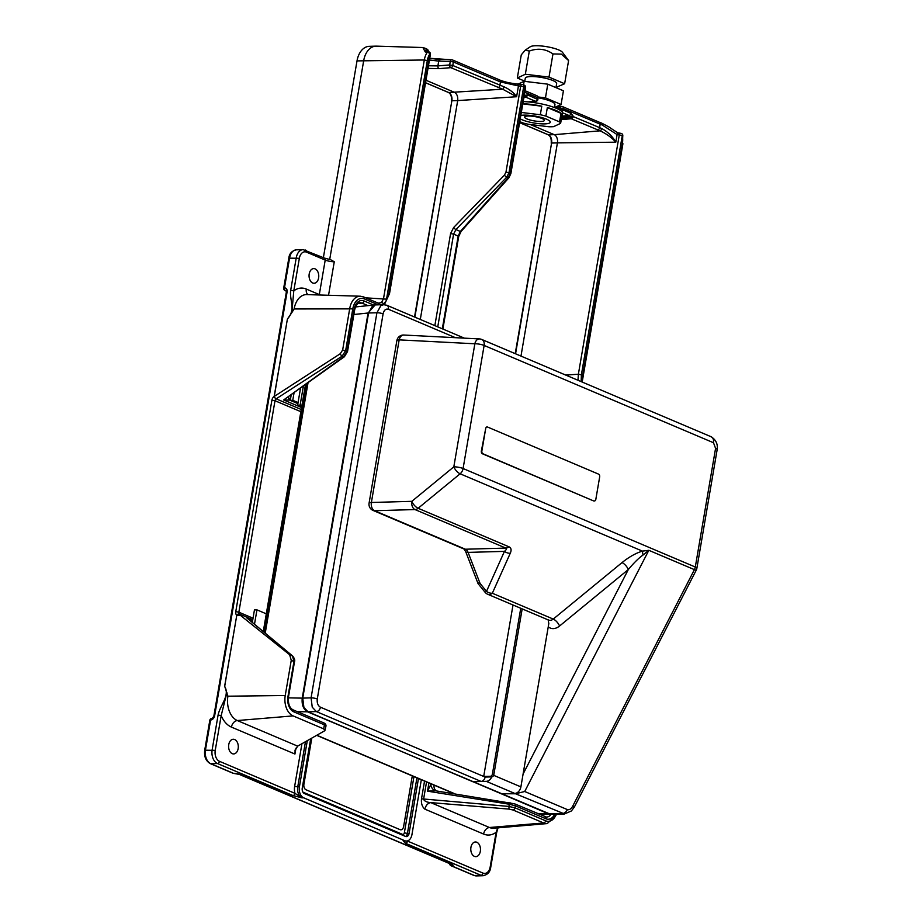 <?xml version="1.0" encoding="UTF-8"?>
<svg xmlns="http://www.w3.org/2000/svg" width="922" height="922" viewBox="0 0 922 922"><rect width="100%" height="100%" fill="white"/><g stroke="black" fill="none" stroke-linecap="round" stroke-linejoin="round"><path stroke-width="1.38" d="M440.578 59.561A2.224 1.487 91.6 0 0 440.197 59.481A2.224 1.487 91.6 0 0 438.711 61.094L429.445 60.022M363.141 296.838A2.224 1.602 113 0 1 363.579 296.93L378.585 303.292A2.224 1.602 113 0 0 378.147 303.2L381.524 302.6L383.517 298.601L424.304 59.988L427.324 60.541L386.537 299.154L386.064 301.01L383.022 304.698M386.064 301.01L388.992 293.196L429.894 53.914A14.383 9.508 88.4 0 0 427.324 60.541M386.537 299.154L365.734 297.841M318.609 277.925A7.341 4.852 88.4 0 0 313.699 268.59A7.341 4.852 88.4 0 0 309.204 273.938A7.341 4.852 88.4 0 0 314.114 283.261A7.341 4.852 88.4 0 0 318.609 277.925M498.03 827.841L496.647 832.67L496.117 832.255L497.799 827.864M238.153 748.595A7.341 4.852 88.4 0 0 233.243 739.26A7.341 4.852 88.4 0 0 228.748 744.607A7.341 4.852 88.4 0 0 233.658 753.931A7.341 4.852 88.4 0 0 238.153 748.595M480.327 851.317A7.341 4.852 88.4 0 0 475.418 841.982A7.341 4.852 88.4 0 0 470.935 847.33A7.341 4.852 88.4 0 0 475.833 856.653A7.341 4.852 88.4 0 0 480.327 851.317M524.169 95.773L524.526 95.923A2.224 1.602 113 0 1 523.915 97.306L524.457 97.271A2.224 1.475 -130.7 0 0 524.595 97.248A2.224 1.475 49.4 0 1 524.457 97.271L525.54 97.075A2.224 1.602 -67 0 0 527.499 94.885L525.275 95.289A2.224 1.475 49.4 0 1 525.056 97.017L525.056 97.017A2.224 1.475 -130.7 0 0 525.275 95.289L524.526 95.923A2.224 1.475 49.3 0 1 524.307 97.663A2.224 1.475 49.3 0 1 523.811 97.893M523.823 97.801L524.918 97.133M558.836 109.499L559.942 109.407L560.173 108.035L555.367 107.897M561.463 118.454L570.349 117.705A2.224 0.784 -21.1 0 0 573.23 116.575L601.674 128.515C607.967 131.973 612.669 136.525 615.792 142.184C611.851 137.678 606.607 133.886 600.061 130.832A2.224 1.245 -72.3 0 0 601.674 128.515M601.386 123.075A2.224 1.233 108.9 0 1 601.674 123.11L609.039 127.006C609.661 127.49 619.688 134.358 618.823 132.987L618.823 132.987A2.224 1.452 100 0 0 617.095 134.577L602.262 125.046L563.261 108.589L563.031 109.96L570.995 113.337A2.224 1.602 113 0 1 569.024 115.515L569.911 116.575L561.671 117.255M622.811 135.142L622.408 143.29A14.383 9.508 88.4 0 0 622.292 135.522L622.811 135.142A2.224 2.224 0 0 0 621.036 133.39A2.224 1.452 100.6 0 0 619.273 134.969L617.095 134.577L615.792 142.184L557.418 142.887L520.976 356.099M292.942 795.536A2.224 1.602 -67 0 0 294.982 793.346L301.978 797.853L292.942 795.536L217.442 763.508A11.122 7.353 -91.6 0 1 212.152 749.793L218.088 715.069C220.174 704.915 230.223 695.545 224.622 686.325L236.77 615.262A4.449 3.192 113 0 1 235.767 611.632L271.909 400.16A4.449 3.192 113 0 1 274.168 396.437L287.41 318.966L274.283 396.414A2.224 0.968 57.1 0 0 276.151 398.846L276.139 398.857A2.224 1.014 -125 0 1 274.168 396.437L274.249 396.437M310.691 738.718L302.255 788.045A4.449 2.939 88.4 0 0 304.375 793.531L405.519 836.438A4.449 2.939 88.4 0 0 406.383 836.6A4.449 2.939 88.4 0 0 409.103 833.361L418.473 778.525M402.534 835.171A2.224 1.602 113 0 1 402.557 834.387A2.224 1.475 88.4 0 0 404.343 832.854L413.955 776.612M302.912 792.125L402.557 834.387M307.303 740.643L299.408 786.835A8.897 5.878 88.4 0 0 303.649 797.807L404.793 840.714A8.897 5.878 88.4 0 0 406.51 841.048A8.897 5.878 88.4 0 0 411.95 834.571L421.331 779.735M235.767 611.632L238.856 612.196A2.224 1.602 -67 0 0 239.363 614.006L239.374 614.017A2.224 1.51 -49.8 0 0 236.77 615.262L224.703 686.302L227.918 696.202A19.731 13.046 88.4 0 0 237.323 720.543L297.645 746.14L294.89 750.854M295.144 749.932L294.936 754.035L231.434 727.101A6.673 4.794 113 0 1 237.323 720.543L293.104 715.898L323.703 728.876L324.394 724.819L293.795 711.83A12.297 8.125 -91.6 0 1 287.941 696.663L293.968 661.397L292.481 655.934A2.224 1.579 -50.2 0 1 292.747 656.107C294.556 658.527 295.144 660.44 294.487 661.823L291.26 660.256L285.232 695.511A16.515 10.914 88.4 0 0 293.104 715.898M297.645 746.14L324.878 730.662L325.985 726.029C326.111 724.611 325.316 723.539 323.599 722.813L323.599 722.813A2.224 1.602 113 0 1 324.394 724.819L325.616 726.363M324.878 730.662L323.703 728.876M248.79 619.538L251.729 621.44A6.673 0.772 -7.5 0 0 251.303 621.566M252.432 621.739L251.798 621.981M291.26 660.256L289.623 654.724L240.296 615.274L236.839 615.262A2.224 1.452 129.6 0 1 239.363 614.006L240.296 615.274M226.893 692.618L221.176 715.633L215.241 750.347A8.897 5.878 88.4 0 0 219.471 761.318L294.982 793.346A11.122 7.353 -91.6 0 1 294.648 786.328L297.748 786.881A8.897 5.878 88.4 0 0 301.978 797.853L303.649 797.807M218.088 715.069L221.176 715.633A26.404 17.449 -91.6 0 0 231.434 727.101M490.181 866.968L490.711 867.395C490.216 871.912 487.692 874.69 483.128 875.716A11.122 7.353 -91.6 0 1 480.984 875.301L405.484 843.273L403.121 840.76L407.524 841.083L483.024 873.111A8.897 5.878 88.4 0 0 490.181 866.968L496.117 832.255A26.404 17.449 -91.6 0 1 483.589 834.053A6.673 4.794 113 0 1 489.467 827.507A19.731 13.046 88.4 0 0 493.777 828.21L547.265 823.577A16.608 10.983 -91.6 0 1 543.646 822.977L513.035 810L508.886 809.09L430.758 802.601L489.467 827.507L543.646 822.977A2.224 1.602 113 0 0 545.605 820.799A14.383 9.508 88.4 0 0 556.3 814.207M405.484 843.273A2.224 1.602 -67 0 0 407.524 841.083A11.122 7.353 -91.6 0 0 407.743 840.806M578.002 380.279L578.371 374.24L619.273 134.969L622.292 135.522L581.39 374.805L581.137 381.604M554.629 814.253A12.297 8.125 -91.6 0 1 545.951 818.782L515.34 805.805L509.151 804.215L509.993 802.624M483.589 834.053L424.881 809.147C422.161 806.877 421.031 803.442 421.504 798.821L508.783 806.416L514.995 807.822L545.605 820.799M424.881 809.147C425.803 805.39 427.762 803.212 430.758 802.601C426.955 802.313 424.558 801.23 423.567 799.328L426.54 781.948M435.23 790.742L427.508 791.168L430.793 784.53A6.673 4.944 -104.9 0 0 435.23 790.742L514.545 803.8A2.224 1.602 -67 0 1 515.34 805.805L514.995 807.822A2.224 1.602 113 0 1 513.035 810M430.92 783.804L430.793 784.53L432.257 784.38M434.066 785.141A6.673 4.794 -67 0 0 436.509 790.811A6.673 4.794 -67 0 0 436.521 790.811A6.673 4.794 -67 0 0 436.636 790.857M428.914 782.951L427.508 791.168L509.151 804.215L508.886 809.09M375.934 46.146L369.261 46.331A20.007 13.231 88.4 0 0 357.01 60.898L424.304 59.988A16.608 10.983 -91.6 0 1 427.266 52.335L425.284 51.966L422.875 47.529L376.441 46.146A20.007 13.231 88.4 0 0 375.934 46.146A20.007 13.231 88.4 0 0 363.683 60.702L329.696 259.543M378.758 303.384L378.585 303.292A2.224 1.602 113 0 1 379.415 304.802M307.971 294.637A6.673 4.794 113 0 1 306.311 289.07L319.312 294.579L325.212 260.073A6.673 1.452 9.7 0 0 334.271 261.756L330.641 259.716L324.417 258.079A2.224 1.602 113 0 1 325.212 260.073L306.507 252.144A8.897 5.878 88.4 0 0 299.35 258.287L293.784 290.868L291.848 312.593L287.48 318.989M274.283 396.414L340.287 353.714L342.65 349.98L349.772 308.305A16.608 10.983 -91.6 0 1 360.364 296.216L306.703 294.602A19.731 13.046 88.4 0 0 294.118 308.962L291.848 312.593M287.41 318.966C296.239 309.331 289.312 300.445 290.684 290.303L293.784 290.868A26.404 17.449 -91.6 0 1 306.311 289.07M357.01 60.898L323.38 257.641M354.129 309.435L354.659 309.85L347.525 351.536L344.402 356.745A2.224 1.095 -125.8 0 1 343.618 356.768L347.006 351.109L354.129 309.435A12.297 8.125 -91.6 0 1 364.029 300.941L373.675 305.032M378.285 304.825L364.374 298.924A14.383 9.508 88.4 0 0 352.792 308.858L345.669 350.544L342.154 356.146L276.151 398.846L301.24 409.483M290.649 395.469A6.673 1.452 -170.3 0 0 291.075 395.665L289.566 400.09L283.665 399.952L344.402 356.745M288.667 396.898A6.673 3.388 -150.4 0 0 289.566 400.09L297.887 403.617L290.269 400.39L292.77 400.321L298.071 402.568M340.287 353.714A2.224 0.968 57.1 0 0 342.154 356.146L343.618 356.768L283.665 399.952L301.575 407.547M384.347 304.686L389.522 293.611L430.413 54.34L429.894 53.914A2.224 1.245 -145.2 0 0 427.266 52.335A2.224 1.59 -80.5 0 1 428.592 51.77L426.54 51.436A2.224 1.59 -81.2 0 1 426.54 51.448L424.385 50.549M425.284 51.966A2.224 1.59 -81.2 0 1 426.54 51.436M428.223 51.713L427.75 51.113A2.224 1.613 -66.7 0 0 426.944 49.108L425.388 48.359A2.224 1.879 119.3 0 1 426.241 50.376L424.5 50.249M428.465 65.773L437.892 65.911L438.711 61.094L450.282 61.417A2.224 1.487 91.6 0 1 451.768 59.803L429.744 58.293M427.658 51.62L426.241 50.376M499.655 79.949C503.412 81.828 510.166 83.28 519.904 84.305A2.224 1.418 -87.6 0 0 518.452 85.93L500.45 81.943A2.224 1.602 -67 0 0 499.655 79.949L452.564 59.976A2.224 2.224 0 0 0 451.768 59.803A2.224 1.487 91.6 0 1 452.137 59.884A2.224 1.602 113 0 1 452.564 59.976A2.224 1.602 113 0 1 453.37 61.981L452.771 65.485L503.988 86.795C509.486 89.273 513.692 92.58 516.608 96.729L518.452 85.93L523.708 86.576L509.002 172.645L506.72 177.208A2.224 0.645 -135.9 0 1 504.449 175.122L505.982 172.08L520.688 86.023A2.224 1.418 -87.6 0 1 522.14 84.409A2.224 1.418 -87.6 0 1 522.474 84.49A2.224 1.602 -67 0 1 522.912 84.582L524.249 85.147A2.224 1.602 -67 0 1 525.056 87.152L523.708 86.576A2.224 1.602 -67 0 0 522.912 84.582A2.224 2.224 0 0 0 522.14 84.409L519.904 84.305A2.224 1.418 -87.6 0 1 520.239 84.386C512.713 83.856 505.705 82.346 499.217 79.857M508.875 177.808L461.092 231.457A2.224 0.749 -138.3 0 1 460.343 231.457L508.137 177.808L510.339 173.209L510.869 173.636L508.875 177.808A2.224 0.749 -138.3 0 1 508.137 177.808L506.72 177.208L455.917 229.578A2.224 0.645 -135.9 0 1 453.647 227.492L504.449 175.122M461.092 231.457L458.707 236.481L458.176 236.067L460.343 231.457L455.917 229.578L453.601 234.119L450.581 233.566L453.647 227.492M425.987 80.249L454.523 92.361C456.978 93.86 458.038 96.603 457.704 100.579L420.294 319.461M457.704 100.579L516.608 96.729L502.709 89.215L450.812 67.663A2.224 1.452 -94.8 0 1 449.671 64.932L450.282 61.417L453.37 61.981L500.45 81.943L499.851 85.458A2.224 1.602 113 0 1 497.892 87.636M503.988 86.795A2.224 0.91 104.3 0 1 502.709 89.215L448.691 92.523A1.106 0.795 113 0 1 448.23 92.327M530.3 124.505L554.249 134.658A6.673 4.414 -91.6 0 1 557.418 142.887L551.587 143.048L515.559 353.794M519.593 122.591L548.406 134.819L554.249 134.658L600.061 130.832L571.271 118.765A2.224 1.452 85.2 0 1 570.349 117.705L569.911 116.575A2.224 0.784 158.9 0 0 572.793 115.446L573.23 116.575A2.224 1.602 -67 0 1 571.271 118.765L561.268 119.595M521.633 122.407L519.616 122.407M598.943 122.153A2.224 1.602 113 0 1 599.369 122.246L601.674 123.11A2.224 1.233 108.9 0 1 602.262 125.046M311.244 738.407L303.903 784.288A4.449 2.939 88.4 0 0 306.023 789.774L400.044 829.65L306.023 789.774M311.797 738.096L303.903 784.288M400.044 829.65A4.449 2.939 88.4 0 0 403.617 826.585L412.284 775.898M294.014 393.037L292.77 400.321M291.075 395.665L290.269 400.39M266.308 613.833L256.961 609.868L254.495 624.229M256.961 609.868L254.449 609.938L252.317 622.419M381.524 302.6A2.224 1.475 49.4 0 1 383.69 304.179A2.224 1.475 49.4 0 1 383.748 304.675L375.369 304.905L372.534 305.873L368.57 312.996L302.75 698.104L303.903 707.404L308.029 711.819L472.721 781.672L481.065 781.43L316.373 711.577L308.029 711.819M320.441 707.209A4.449 3.192 -67 0 1 316.373 711.577L312.235 707.174L311.083 697.873L376.914 312.765L380.878 305.631L383.702 304.675L386.86 305.274A4.449 3.192 113 0 1 388.462 309.273C385.799 308.559 384.013 310.092 383.091 313.872L317.272 698.991C316.857 702.99 317.917 705.733 320.441 707.209L485.133 777.062A4.449 3.192 113 0 1 481.065 781.43M513.012 604.993L483.704 776.462L490.377 776.266A2.224 1.602 -67 0 0 492.406 774.077L493.835 774.687A2.224 1.602 113 0 1 491.795 776.877L485.133 777.062M564.529 813.965L515.594 793.773L501.822 793.796M572.516 806.519L694.416 569.646L648.823 550.307L643.06 555.009A6.673 1.06 74.7 0 1 642.438 551.125L648.823 550.307L524.71 791.502L567.445 809.631C569.3 810.081 570.995 809.043 572.516 806.519L574.325 807.084L571.386 810.968L564.437 813.976L550.941 814.357A11.122 7.353 -91.6 0 1 548.797 813.942L501.787 793.992M472.871 781.66L501.361 793.819L514.787 793.439A6.673 4.794 -67 0 0 520.895 786.881L548.809 623.537L548.06 619.457M472.871 781.729L486.297 781.349A6.673 4.794 -67 0 0 491.772 776.877L490.377 776.266M643.06 555.009C638.773 558.017 633.863 562.858 628.32 569.542A6.673 2.731 50.6 0 0 622.016 562.604C629.161 556.876 635.973 553.05 642.438 551.125L460.124 473.793A6.673 2.731 -129.4 0 1 453.82 466.843L474.853 343.779L399.168 339.872A6.673 1.452 -170.3 0 0 396.875 340.564L369.077 503.158A6.673 6.673 0 0 0 373.053 510.431L463.881 548.947L465.656 551.54L478.045 583.603L485.122 592.316L486.505 591.371L504.449 551.368C506.478 549.708 506.939 548.613 505.821 548.094L415.004 509.566L374.562 510.707A6.673 4.794 113 0 1 373.053 510.431M520.746 608.278L492.406 774.077M493.835 774.687L522.175 608.889M465.656 551.54A6.673 2.363 158.9 0 0 468.088 552.393L504.449 551.368A6.673 4.771 -155.8 0 0 510.281 553.235L492.325 593.249A6.673 4.771 -155.8 0 1 486.505 591.371L480.062 583.442L478.23 582.831M696.225 570.211A6.673 6.673 0 0 0 696.871 568.275A6.673 1.452 9.7 0 0 695.303 567.018L715.576 448.357L713.49 442.733A6.673 4.794 -67 0 0 711.093 436.728L481.733 339.446A6.673 4.794 113 0 1 484.131 345.45L463.086 468.526A6.673 4.794 113 0 1 460.124 473.793L418.127 508.276A6.673 2.731 -129.4 0 1 411.823 501.338L453.82 466.843A6.673 1.452 -170.3 0 1 463.086 468.526L695.303 567.018A6.673 4.794 113 0 1 694.416 569.646L696.225 570.211L574.325 807.084M524.71 791.502L515.594 793.773M715.576 448.357A6.673 1.452 9.7 0 1 717.155 449.625L696.871 568.275M375.127 304.928L368.074 313.007L302.243 698.127C301.598 704.765 303.361 709.329 307.533 711.83L550.722 814.357M594.033 500.888A2.224 1.475 88.4 0 0 595.831 499.355L599.669 476.893A2.224 1.475 88.4 0 0 598.609 474.15L487.496 427.013A2.224 1.475 88.4 0 0 485.698 428.546L481.86 451.019A2.224 1.475 88.4 0 0 482.921 453.762L593.538 500.9L482.413 453.774A2.224 1.475 88.4 0 1 481.365 451.031L485.698 428.546M301.851 405.864L300.123 405.127L303.338 386.33M301.678 406.925L297.622 405.196L300.123 405.127M297.622 405.196L300.491 388.369M527.004 118.95A10.004 2.178 9.7 0 1 524.641 117.048A10.004 2.178 9.7 0 1 531.256 116.126A10.004 2.178 9.7 0 1 542.009 118.523A10.004 2.178 9.7 0 1 544.372 120.425A10.004 2.178 9.7 0 1 537.745 121.347A10.004 2.178 9.7 0 1 527.004 118.95M554.468 107.551L554.963 104.612A17.783 3.861 -170.3 0 0 550.768 101.247A17.783 3.861 -170.3 0 0 538.183 97.824M524.756 81.378L525.31 78.186A15.905 3.458 9.7 0 1 535.82 76.722A15.905 3.458 9.7 0 1 552.9 80.537A15.905 3.458 9.7 0 1 556.646 83.545L555.954 87.625M562.362 52.22A16.677 3.63 -170.3 0 0 558.709 49.926A16.677 3.63 -170.3 0 0 542.574 46.1A16.677 3.63 -170.3 0 0 530.311 46.745L525.275 50.122L529.309 51.067C537.826 47.921 545.709 48.878 552.97 53.937L561.314 54.11L568.597 60.564L562.362 52.22M555.989 87.417L564.633 83.741L549.005 77.102L525.344 74.244L517.323 78.001L521.276 54.836L525.275 50.122M525.344 74.244L529.309 51.067M549.005 77.102L552.97 53.937M517.323 78.001L524.791 81.171M564.633 83.741L568.597 60.564M517.991 84.179L524.145 81.297L547.795 84.167L563.423 90.794L561.083 104.486L554.514 107.563M523.535 84.847L524.145 81.297M538.033 96.96L545.455 97.859L547.795 84.167M545.455 97.859L561.083 104.486M520.227 118.834A16.123 3.504 -170.3 0 0 529.067 121.992A16.123 3.504 -170.3 0 0 550.261 122.223A16.123 3.504 -170.3 0 0 539.681 117.025A16.123 3.504 -170.3 0 0 520.815 115.446M519.754 121.612L522.855 122.926A26.68 5.797 -170.3 0 0 525.586 123.629A26.68 5.797 -170.3 0 0 528.433 124.274L549.109 126.775A26.68 5.797 -170.3 0 0 553.603 126.648L560.622 123.364A26.68 5.797 -170.3 0 0 559.55 121.888L561.014 113.337A26.68 5.797 -170.3 0 0 547.345 107.54L545.882 116.091A26.68 5.797 -170.3 0 0 543.15 115.4A26.68 5.797 -170.3 0 0 540.315 114.743L521.322 112.449M561.878 116.034A26.68 5.797 -170.3 0 0 562.132 115.446L562.501 113.314A26.68 5.797 -170.3 0 0 544.983 104.693A26.68 5.797 -170.3 0 0 523.177 101.581M560.622 123.364L562.086 114.801A26.68 5.797 -170.3 0 1 562.132 115.446M540.315 114.743L541.779 106.191L522.786 103.886M541.779 106.191A26.68 5.797 -170.3 0 0 522.809 103.725M561.014 113.337L547.345 107.54M559.55 121.888L545.882 116.091M429.733 58.34L439.84 59.538M559.919 110.121A2.224 1.452 -94.8 0 1 559.942 109.407L563.031 109.96A2.224 1.602 113 0 1 561.947 111.781M528.64 101.95L535.901 101.351A2.224 1.452 -94.8 0 1 535.428 101.27A2.224 1.602 -67 0 0 537.388 99.08L537.618 97.709L524.768 92.269M527.949 101.893L535.428 101.27L525.54 97.075M425.561 82.715L448.691 92.523A6.673 4.414 -91.6 0 1 451.861 100.752L414.531 317.018M457.704 100.59L451.861 100.752L414.877 317.156M597.617 129.933A2.224 1.602 -67 0 0 599.577 127.755L600.176 124.24A2.224 1.602 113 0 0 599.369 122.246L562.466 106.595A2.224 1.602 113 0 1 563.261 108.589L560.173 108.035A2.224 1.487 91.6 0 1 561.659 106.41L557.234 106.295M290.684 290.303L296.262 257.722A11.122 7.353 -91.6 0 1 303.073 249.632L296.4 249.827A11.122 7.353 88.4 0 0 289.589 257.918L284.472 287.871L283.699 288.102A2.224 2.224 0 0 0 285.025 290.522A2.224 1.602 -67 0 0 285.532 290.614L286.177 290.891M285.532 290.614A2.224 1.602 113 0 1 286.027 290.707L286.304 292.286L287.076 292.055A4.449 3.192 -67 0 0 284.472 287.871A2.224 1.475 88.4 0 0 285.532 290.614M409.103 833.361L407.432 833.407A4.449 2.939 -91.6 0 1 405.542 836.438M416.928 777.868L407.432 833.407L404.343 832.854M299.408 786.835L297.748 786.881L305.47 741.691M450.443 863.972A2.224 1.475 88.4 0 0 451.526 865.816A4.449 0.968 -170.3 0 0 452.011 864.513L239.755 774.48A2.224 1.602 113 0 1 239.247 774.388A2.224 1.602 113 0 1 238.913 774.18M452.011 864.513A2.224 1.602 113 0 1 451.515 864.421L239.247 774.388L233.992 773.454A2.224 1.475 88.4 0 0 234.349 773.374M287.076 292.055L214.665 715.656L211.956 718.411A2.224 1.475 88.4 0 0 210.596 720.024L205.479 749.978A11.122 7.353 88.4 0 0 210.769 763.693L233.566 773.362A2.224 1.475 88.4 0 0 233.992 773.454A2.224 2.224 0 0 1 233.059 773.27A2.224 1.602 113 0 0 233.566 773.362A4.449 0.968 -170.3 0 1 239.755 774.48M219.471 761.318A2.224 1.602 -67 0 1 217.442 763.508L210.769 763.693A2.224 1.602 113 0 1 210.274 763.6L233.059 773.27M214.665 715.656A4.449 3.192 -67 0 1 210.596 720.024L209.824 720.255L204.707 750.208C203.958 756.536 205.813 760.996 210.274 763.6M215.241 750.347L204.707 750.208M295.939 748.203L294.936 754.035M285.232 695.511L227.918 696.202M323.173 722.721A2.224 1.602 113 0 1 323.599 722.813L293 709.836A2.224 1.602 113 0 1 293.795 711.83M294.487 661.823L288.459 697.09L287.941 696.663M289.623 654.724L292.481 655.934L246.462 617.602L252.697 620.241M271.909 400.16L274.998 400.724L238.856 612.196L253.043 618.213M252.789 619.711L239.374 614.017M294.648 786.328L301.943 743.697M404.793 840.714L403.121 840.76A8.897 5.878 88.4 0 0 404.839 841.095L406.51 841.048M449.671 863.637A2.224 2.224 0 0 0 451.019 865.723A2.224 1.602 113 0 0 451.526 865.816L474.323 875.485L480.984 875.301A2.224 1.602 -67 0 0 483.024 873.111M565.716 375.07L578.371 374.24L581.39 374.805M421.504 798.821L424.535 781.095M545.386 816.927A10.073 6.661 88.4 0 0 546.4 817.065A10.073 6.661 88.4 0 0 551.045 814.345M544.718 816.696A2.224 1.602 113 0 1 545.144 816.788A2.224 1.602 113 0 1 545.951 818.782M451.019 865.723L473.816 875.393A2.224 1.602 113 0 0 474.323 875.485A11.122 7.353 88.4 0 0 476.467 875.9L483.128 875.716M352.792 308.858L294.118 308.962M319.254 294.982A6.673 4.794 113 0 1 319.312 294.579A6.673 1.452 9.7 0 0 320.51 295.017M305.205 250.046A2.224 1.602 113 0 1 305.712 250.139A2.224 1.602 113 0 1 306.507 252.144M323.91 257.987A2.224 1.602 113 0 1 324.417 258.079L303.073 249.632M334.271 261.756L328.543 295.259M296.4 249.827C291.836 250.853 289.312 253.619 288.817 258.148L299.35 258.287M276.139 398.857A2.224 1.602 -67 0 0 274.998 400.724L300.86 411.685M367.982 305.631L362.069 303.119A2.224 1.602 -67 0 0 364.029 300.941M358.059 303.453L362.069 303.119A10.073 6.661 88.4 0 0 359.868 302.762C357.54 302.935 355.8 305.297 354.659 309.85M347.525 351.536L342.65 349.98M360.364 296.216L363.579 296.93A2.224 1.602 113 0 1 364.374 298.924M437.892 65.911L449.671 64.932L452.771 65.485A2.224 1.602 113 0 1 450.812 67.663L439.022 68.654A2.224 1.452 -94.8 0 1 437.892 65.911M510.869 173.636L525.575 87.567L525.056 87.152L510.339 173.209L505.982 172.08M442.33 328.808L458.176 236.067L453.601 234.119L437.754 326.861M439.022 68.654L428.015 68.389M519.697 121.934L520.388 121.877M547.956 134.624A1.106 0.795 -67 0 0 548.406 134.819A6.673 4.414 -91.6 0 1 551.587 143.048L515.225 353.656M551.46 143.371L551.206 143.164C551.529 138.876 550.515 136.076 548.164 134.773L519.582 122.649M434.85 325.627L450.581 233.566M535.901 101.351A2.224 2.224 0 0 0 537.918 99.507L537.618 97.709A2.224 1.602 -67 0 0 536.823 95.715L525.033 90.713M537.918 99.507L527.499 94.885M561.867 116.114L569.024 115.515L562.478 112.738M572.793 115.446L570.995 113.337M562.04 106.503A2.224 1.602 113 0 1 562.466 106.595A2.224 2.224 0 0 0 561.659 106.41A2.224 1.487 91.6 0 1 562.04 106.503M581.632 381.823L622.408 143.29M523.085 774.042L628.32 569.542L559.55 626.026A6.673 2.731 50.6 0 0 553.246 619.077L622.016 562.604M559.55 626.026A13.346 9.577 113 0 1 553.292 628.608A13.346 9.577 113 0 1 548.267 626.753M550.111 620.368A6.673 4.794 -67 0 0 553.246 619.077L492.325 593.249A6.673 4.794 113 0 1 487.692 594.264L548.602 620.091A6.673 4.794 -67 0 0 550.111 620.368M383.091 313.872A4.449 0.968 9.7 0 0 376.914 312.765L368.57 312.996M455.445 337.694L388.462 309.273M302.75 698.104L311.083 697.873A4.449 0.968 9.7 0 1 317.272 698.991M548.797 813.942L562.224 813.561A6.673 4.794 113 0 0 567.445 809.631M486.297 781.349L514.787 793.439M493.65 775.321L520.895 786.881M713.49 442.733L484.131 345.45A6.673 1.452 9.7 0 0 474.853 343.779A6.673 4.495 -87.1 0 1 479.463 338.927L403.79 335.032A6.673 4.495 -87.1 0 0 399.168 339.872L371.382 502.478A6.673 4.414 -91.6 0 0 374.562 510.707L465.38 549.224A6.673 4.794 113 0 1 463.881 548.947M480.062 583.442L468.088 552.393A6.673 4.414 88.4 0 0 465.38 549.224L505.821 548.094A6.673 4.794 113 0 0 508.956 546.804C511.226 547.852 511.675 549.996 510.281 553.235M508.956 546.804L418.127 508.276A6.673 4.794 113 0 1 415.004 509.566A6.673 4.414 -91.6 0 1 411.823 501.338L371.382 502.478A6.673 1.452 -170.3 0 0 369.077 503.158M717.155 449.625C717.984 444.116 715.956 439.817 711.093 436.728L711.093 436.728A6.673 4.794 -67 0 0 710.781 436.613M316.822 735.237L454.8 793.761M307.994 382.964L265.225 633.172M537.307 813.458L548.302 813.953M368.074 313.007L353.864 314.506M288.356 697.862L302.243 698.127M307.533 711.83L297.253 711.634M524.307 97.663L525.056 96.994M425.561 82.773L448.438 92.477C450.8 93.779 451.815 96.58 451.48 100.867M618.823 132.987L621.036 133.39M211.956 718.411A2.224 2.224 0 0 0 209.824 720.255M288.459 697.09C287.975 703.636 289.485 707.889 293 709.836M247.672 618.547L292.747 656.107M546.4 817.065L514.545 803.8M547.265 823.577L557.003 814.184M490.711 867.395L496.647 832.67M473.816 875.393L476.467 875.9M285.025 290.522L286.246 291.041M288.817 258.148L283.699 288.102M213.892 715.887L286.304 292.286M430.413 54.34A2.224 2.224 0 0 0 428.592 51.77M425.388 48.359L422.875 47.529M428.246 51.517A2.224 2.224 0 0 0 426.944 49.108M442.883 329.039L458.707 236.481M525.575 87.567A2.224 2.224 0 0 0 524.249 85.147M538.148 98.135A2.224 2.224 0 0 0 536.823 95.715M524.065 97.087L524.664 97.029M622.926 143.705L582.185 382.054M386.86 305.274L464.354 338.144M485.122 592.316A6.673 6.673 0 0 0 487.692 594.264M481.733 339.446A6.673 6.673 0 0 0 479.463 338.927M403.79 335.032A6.673 6.673 0 0 0 396.875 340.564M316.649 735.341L454.131 793.658M306.473 384.059L264.061 632.204M538.183 813.826L550.088 814.368M355.477 306.945L374.505 304.952M305.459 384.797L263.277 631.547"/></g></svg>
